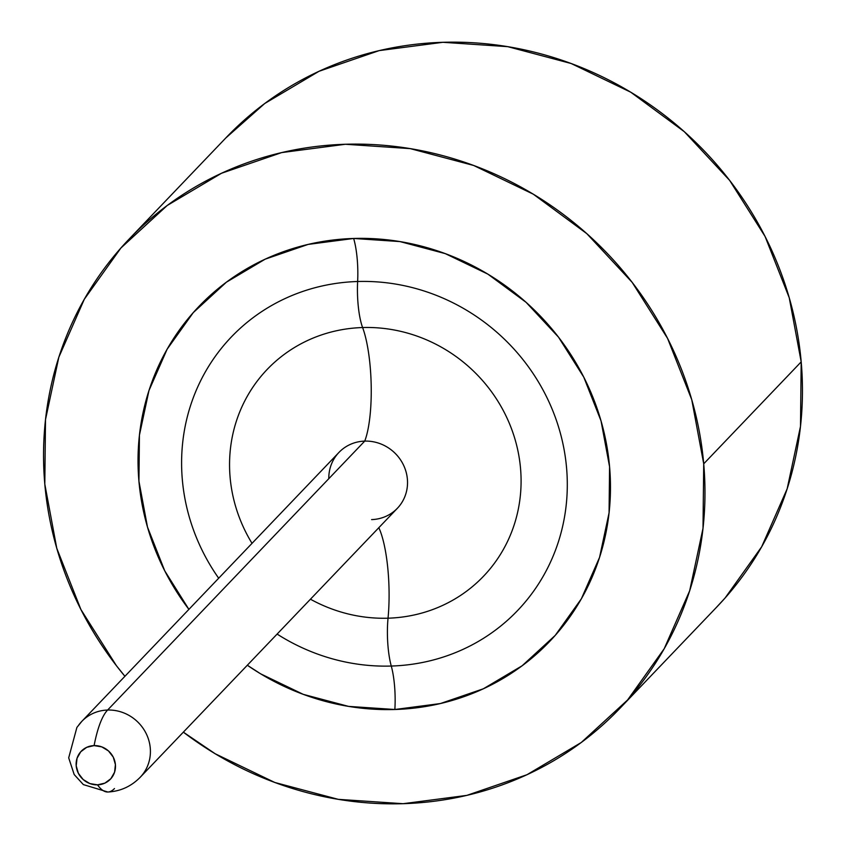 <?xml version="1.0" encoding="UTF-8"?>
<svg xmlns="http://www.w3.org/2000/svg" width="846" height="846" viewBox="0 0 846 846"><rect width="100%" height="100%" fill="white"/><g stroke="black" fill="none" stroke-linecap="round" stroke-linejoin="round"><path stroke-width="1.27" d="M619.653 708.599L717.144 606.635A339.51 320.814 -136.3 0 0 801.194 361.855A339.51 320.814 -136.3 0 0 576.93 65.702A339.51 320.814 -136.3 0 0 226.347 137.401L128.856 239.365A339.51 320.814 43.7 0 1 479.449 167.667A339.51 320.814 43.7 0 1 703.713 463.82L801.194 361.855L703.713 463.82A339.51 320.814 43.7 0 1 619.653 708.599A339.51 320.814 43.7 0 1 183.349 732.15M124.922 676.292A339.51 320.814 43.7 0 1 44.806 484.145A339.51 320.814 43.7 0 1 128.856 239.365M371.595 519.603A40.418 38.197 -136.3 0 0 407.381 479.143A40.418 38.197 -136.3 0 0 364.732 441.104A40.418 38.197 -136.3 0 0 338.95 452.43L81.829 721.363A40.418 38.197 43.7 0 1 107.611 710.037L364.732 441.104A67.363 16.148 88.2 0 0 362.606 327.539A149.636 141.398 43.7 0 1 520.533 468.388A149.636 141.398 43.7 0 1 388.039 618.193A67.363 16.148 88.2 0 0 378.818 527.703A67.363 16.148 -91.8 0 1 388.039 618.193A149.636 141.398 43.7 0 1 310.45 599.211A149.636 141.398 43.7 0 0 388.039 618.193A40.418 9.687 88.2 0 0 391.275 666.045A197.975 187.082 -136.3 0 0 566.566 467.849A197.975 187.082 -136.3 0 0 357.636 281.507A40.418 9.687 88.2 0 0 353.649 238.466A242.506 229.15 43.7 0 1 609.575 466.728A242.506 229.15 43.7 0 1 394.86 709.498A40.418 9.687 88.2 0 0 391.275 666.045A40.418 9.687 -91.8 0 1 388.039 618.193A149.636 141.398 43.7 0 0 520.533 468.388A149.636 141.398 43.7 0 0 362.606 327.539A40.418 9.687 -91.8 0 1 357.636 281.507A197.975 187.082 -136.3 0 0 198.873 384.433A197.975 187.082 -136.3 0 0 218.68 578.22A197.975 187.082 -136.3 0 1 198.873 384.433A197.975 187.082 -136.3 0 1 357.636 281.507A40.418 9.687 88.2 0 0 362.606 327.539A67.363 16.148 -91.8 0 1 364.732 441.104A40.418 38.197 -136.3 0 0 328.798 478.688M114.474 788.546A122.374 29.335 -91.8 0 1 107.833 792.015A122.374 29.335 -91.8 0 1 97.523 784.845A20.209 19.098 43.7 0 1 76.203 765.831A20.209 19.098 43.7 0 1 94.096 745.601A122.374 29.335 -91.8 0 1 107.611 710.037A40.418 38.197 -136.3 0 0 78.488 725.403M252.023 543.344A149.636 141.398 43.7 0 1 362.606 327.539A149.636 141.398 43.7 0 0 252.023 543.344M277.107 634.077A197.975 187.082 -136.3 0 0 391.275 666.045A197.975 187.082 -136.3 0 0 566.566 467.849A197.975 187.082 -136.3 0 0 357.636 281.507A40.418 9.687 -91.8 0 0 353.649 238.466L399.957 241.575L445.271 253.62L487.867 274.125L526.085 302.318L558.476 337.11L583.782 377.157L601.041 420.917L609.575 466.728L609.078 512.813L599.55 557.408L581.371 598.788L555.23 635.388L522.13 665.77L483.352 688.792L440.375 703.555L394.86 709.498A242.506 229.15 43.7 0 1 247.328 665.231L260.653 673.839L303.238 694.344L348.552 706.389L394.86 709.498A40.418 9.687 -91.8 0 0 391.275 666.045A197.975 187.082 -136.3 0 1 277.107 634.077M188.901 609.374A242.506 229.15 43.7 0 1 157.367 368.549A242.506 229.15 43.7 0 1 353.649 238.466L308.134 244.409L265.168 259.172L226.39 282.194L193.29 312.586L167.148 349.176L148.959 390.556L139.431 435.151L138.934 481.237L147.479 527.047L164.727 570.817L188.901 609.374M143.598 773.181A40.418 38.197 -136.3 0 0 145.004 731.367A40.418 38.197 -136.3 0 0 107.611 710.037A122.374 29.335 88.2 0 0 94.096 745.601L86.715 747.325L80.73 751.777L77.039 758.27L76.203 765.831L78.35 773.286L83.162 779.526L89.888 783.586L97.523 784.845L104.904 783.121L110.889 778.669L114.58 772.176L115.416 764.615L113.269 757.149L108.457 750.92L101.732 746.859L94.096 745.601A20.209 19.098 43.7 0 1 115.416 764.615A20.209 19.098 43.7 0 1 97.523 784.845A122.374 29.335 88.2 0 0 107.833 792.015L83.352 784.602L74.184 774.545L68.695 757.847L76.901 727.412L81.829 721.363M107.854 792.015C120.439 791.338 131.246 786.41 140.256 777.22L397.377 508.287A40.418 38.197 -136.3 0 0 403.415 464.877A40.418 38.197 -136.3 0 0 364.732 441.104L107.611 710.037A40.418 38.197 43.7 0 1 146.295 733.81A40.418 38.197 43.7 0 1 140.256 777.22A40.418 38.197 43.7 0 1 140.246 777.231M183.339 732.15L215.212 753.775L274.834 782.487L338.273 799.343L403.098 803.7L466.823 795.388L526.984 774.714L581.276 742.492L627.616 699.949L664.216 648.713L689.67 590.772L703.005 528.348L703.713 463.82L691.753 399.693L667.589 338.421L632.163 282.353L586.817 233.655L533.308 194.189L473.686 165.478L410.236 148.621L345.411 144.264L281.686 152.587L221.525 173.25L167.233 205.472L120.904 248.015L84.304 299.251L58.839 357.192L45.504 419.616L44.806 484.145L56.767 548.271L80.92 609.543L116.357 665.612L124.912 676.292M225.734 138.035L264.724 103.508L319.016 71.286L379.177 50.612L442.902 42.3L507.727 46.657L571.166 63.513L630.788 92.225L684.308 131.69L729.643 180.388L765.08 236.457L789.233 297.729L801.194 361.855L800.496 426.384L787.161 488.808L761.696 546.749L725.096 597.985L716.446 607.354"/></g></svg>
